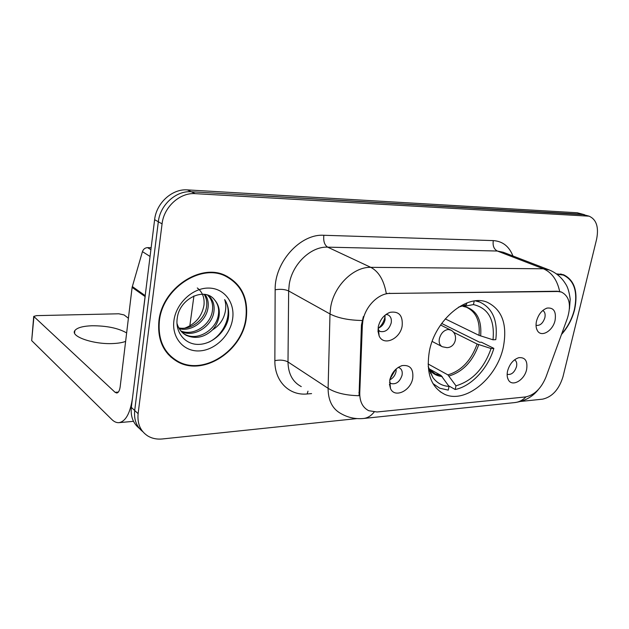 <?xml version="1.0" encoding="UTF-8"?>
<svg xmlns="http://www.w3.org/2000/svg" width="629" height="629" viewBox="0 0 629 629"><rect width="100%" height="100%" fill="white"/><g stroke="black" fill="none" stroke-linecap="round" stroke-linejoin="round"><path stroke-width="0.94" d="M429.363 351.273C425.912 372.887 430.967 387.212 444.522 394.249C465.366 404.25 497.099 377.974 503.349 347.011C507.548 324.548 502.194 309.633 487.271 302.282C467.143 293.342 435.032 319.776 429.363 351.273M526.622 369.514C524.484 380.191 512.148 387.315 508.366 379.861C507.076 377.502 506.817 374.546 507.579 370.992C509.6 363.979 513.335 359.544 518.783 357.681C525.239 357.13 527.849 361.07 526.622 369.514M507.147 374.279L507.359 374.365C511.463 375.002 514.514 372.423 516.519 366.621C517.164 363.303 516.503 361.038 514.538 359.819M412.71 378.383C410.674 390.955 394.58 398.479 390.491 388.533L389.744 380.175C391.686 372.659 395.83 367.8 402.167 365.598C410.155 364.71 413.67 368.971 412.71 378.383M389.461 382.29L391.152 383.596C396.231 384.563 399.871 381.764 402.073 375.183C402.654 371.527 401.703 369.042 399.218 367.737L398.157 367.422M555.069 320.405C552.899 330.893 541.341 337.749 537.441 330.697C535.971 328.181 535.664 324.981 536.513 321.089C538.455 314.303 541.986 309.971 547.104 308.084C553.717 307.416 556.374 311.52 555.069 320.405M536.12 325.327L536.12 325.327C540.044 325.877 542.961 323.33 544.871 317.692C545.571 314.13 544.871 311.74 542.764 310.506M402.143 326.034C400.099 339.102 383.588 346.422 379.138 335.957L378.233 326.915C380.034 319.563 384.005 314.697 390.161 312.306C399.03 311.033 403.024 315.609 402.143 326.034M377.927 329.643L380.16 331.475C385.38 332.434 389.068 329.596 391.207 322.936C391.804 318.927 390.711 316.222 387.912 314.83L385.986 314.453M396.199 368.924L396.05 371.676C395.122 375.513 393.046 378.233 389.815 379.845M384.917 315.302L385.082 319.721C384.02 324.037 381.669 326.883 378.029 328.283M362.343 325.507L362.87 320.845C365.276 306.394 378.493 293.208 390.098 293.421L557.813 291.494L561.477 292.084C569.457 296.298 571.423 305.026 567.389 318.266L545.956 377.062C541.168 388.58 534.312 395.209 525.388 396.954L376.968 411.987L368.736 410.698C362.674 407.568 359.678 401.687 359.757 393.031L362.343 325.507L361.447 325.02L363.358 316.576M158.901 321.01C157.281 340.061 163.611 353.695 177.873 361.911C203.694 376.417 242.377 350.888 246.23 318.589C248.541 298.295 241.56 283.915 225.292 275.447C200.439 262.953 162.023 288.412 158.901 321.01M170.907 357.091L174.209 359.065M561.485 334.479C567.83 327.394 572.225 319.06 574.654 309.484C578.248 291.628 574.513 280.031 563.442 274.7L556.413 273.874M374.161 412.05C370.992 415.958 367.383 418.112 363.342 418.505C355.527 419.221 348.175 417.64 341.28 413.772C332.537 409.172 328.149 400.689 328.102 388.321L329.997 313.95L330.689 307.101C334.007 285.849 353.632 266.649 370.796 267.349C378.752 271.524 383.918 280.243 386.292 293.507L557.152 291.227L561.068 291.911M520.67 401.451L542.662 399.148C552.246 396.93 559.016 389.469 562.971 376.779L596.591 239.303C598.965 227.211 596.465 219.497 589.106 216.172L581.99 214.245L191.31 191.759C176.136 190.469 160.073 204.905 158.327 221.762L134.7 410.501C133.804 419.637 136.501 426.69 142.791 431.659C136.501 426.69 133.804 419.637 134.7 410.501L158.327 221.762C160.073 204.905 176.136 190.469 191.31 191.759L584.483 214.709M177.582 361.683L177.126 361.51M559.661 291.502C557.231 279.999 551.798 272.428 543.377 268.78L370.796 267.349L327.662 247.15C310.907 246.246 292.115 264.243 289.222 284.442L288.656 290.96L287.996 361.966L328.102 388.321C335.674 392.991 345.989 395.452 359.041 395.704L361.447 325.02M589.106 216.172L195.226 193.653C179.996 192.372 163.855 206.91 162.07 223.869L138.113 413.67C137.177 423.789 140.456 431.258 147.949 436.07C152.187 438.531 156.983 439.49 162.337 438.963L357.005 418.584M562.428 274.739L561.524 274.165M229.939 278.521L226.912 276.21M584.349 214.67L577.273 212.759L187.434 189.895C172.322 188.59 156.346 202.923 154.624 219.678L131.335 407.38C130.455 416.453 133.144 423.474 139.402 428.435M226.684 276.666L223.389 274.684M245.805 318.596C248.093 298.523 241.182 284.3 225.096 275.919C200.494 263.543 162.479 288.735 159.381 320.994C157.777 339.857 164.035 353.349 178.164 361.486C203.717 375.835 242 350.565 245.805 318.596M197.286 287.964C202.475 292.013 204.708 297.745 203.985 305.159C201.988 316.253 195.643 323.896 184.95 328.086M205.085 294.435C207.924 298.539 208.859 303.288 207.877 308.69C205.691 321.175 191.641 331.947 179.257 328.723M204.181 294.309C206.587 298.288 207.334 302.761 206.422 307.738C204.283 319.839 190.972 330.445 178.785 327.913M208.05 295.229C213.066 299.357 214.976 305.136 213.774 312.558C211.446 326.616 194.078 337.828 181.451 331.632M207.476 295.032C211.839 299.239 213.443 304.758 212.287 311.583C209.992 325.24 193.512 336.373 180.853 330.956M214.607 299.954C204.85 286.51 179.375 298.547 177.26 318.101C174.98 332.576 185.272 344.621 198.418 344.393C211.556 344.338 224.632 332.953 228.099 319.658L228.374 318.054C229.341 311.064 228.099 304.908 224.655 299.593C226.456 304.986 226.118 310.805 223.649 317.032C221.439 322.339 217.72 326.624 212.508 329.879C216.101 325.814 218.294 321.207 219.096 316.057C219.922 309.625 218.428 304.255 214.607 299.954C218.153 304.192 219.372 309.374 218.263 315.506C215.896 330.013 197.6 341.335 185.005 334.384L183.409 333.464M212.508 329.879C204.433 337.411 195.753 339.259 186.459 335.438C181.797 333.048 178.628 328.991 176.961 323.275M173.926 320.593C171.552 337.804 183.849 351.847 199.448 350.911C215.016 350.219 230.245 335.399 232.604 318.966C235.191 302.533 224.136 287.901 208.317 288.066C192.537 287.98 176.073 303.39 173.926 320.593M168.179 354.363L171.261 356.714M224.655 299.593C233.485 312.409 224.844 334.754 208.624 342.255M126.641 332.93C118.299 328.134 106.726 325.736 91.936 325.759C82.713 326.121 77.005 327.74 74.835 330.626C70.126 336.491 93.863 344.637 113.134 343.536C118.409 343.3 122.569 342.577 125.627 341.374M151.149 247.7L147.587 247.629L150.905 249.674M145.268 295.685L132.499 397.976C130.219 413.277 125.682 421.509 118.905 422.664C116.491 422.814 114.148 421.768 111.852 419.527L31.686 340.619L33.691 316.757M128.402 318.258L124.094 314.94L118.81 313.785L36.576 315.632L33.73 316.387L115.091 392.315L116.742 393.023C118.472 392.716 119.612 390.64 120.17 386.772L132.114 287.374L142.437 251.639C143.365 249.108 145.079 247.771 147.587 247.629M561.713 333.842C567.822 326.891 572.052 318.777 574.403 309.492C577.957 291.817 574.253 280.345 563.301 275.07L556.877 274.213M441.668 323.455L479.723 342.286L481.374 342.2L493.851 348.364C488.065 368.39 471.436 386.285 455.192 389.5L455.978 385.821C472.348 380.93 484.047 368.5 491.068 348.529L477.12 344.032L453.415 332.222M428.09 363.971L447.911 374.884L455.978 385.821M428.176 366.369L432.878 377.502C436.966 383.03 442.36 386.009 449.051 386.418L441 375.419L428.719 368.586M445.246 318.887L479.015 335.359L493.01 339.802L495.794 339.66C497.995 320.68 492.649 308.147 479.746 302.054L475.367 300.89M455.192 389.5L448.626 385.805M432.941 383.58L439.75 388.211L448.265 390.122L449.051 386.418M493.01 339.802C494.889 319.823 488.371 308.092 473.44 304.593L474.211 301.032M491.068 348.529L493.851 348.364M473.44 304.593L463.895 306.362L461.843 305.875M430.936 373.461L430.37 373.146M466.836 302.958L466.451 304.743L458.525 307.156M465.075 305.002L466.451 304.743M378.682 328.047C381.929 325.075 384.005 321.411 384.917 317.04L385.09 315.97M190.186 325.696L189.919 324.878M390.004 379.035L395.594 369.482M359.757 393.031L358.892 392.48M557.813 291.494L557.152 291.227M390.098 293.421L389.477 293.122M493.293 240.6C492.562 245.695 493.907 249.163 497.327 251.026L327.662 247.15C324.478 245.051 323.212 241.088 323.864 235.277L493.293 240.6C502.618 241.229 509.16 246.356 512.926 255.979M503.326 252.284L497.327 251.026L543.377 268.78L549.471 270.03M362.115 320.499C348.584 320.24 337.875 318.062 329.997 313.95L288.656 290.96C285.016 289.316 280.518 288.915 275.156 289.765C274.496 262.144 300.403 233.563 323.864 235.277M525.97 396.883C522.636 400.28 518.87 402.183 514.671 402.591L363.774 418.458M311.575 393.597L307.133 393.966C289.316 395.822 274.511 381.347 274.857 360.661L275.156 289.765M586.739 215.755L577.273 212.759M195.226 193.653L187.434 189.895M162.07 223.869L154.624 219.678M138.113 413.67L131.335 407.38M274.857 360.661C280.078 359.639 284.457 360.079 287.996 361.966C288.231 373.799 292.658 382.007 301.267 386.591M307.99 391.159L307.133 393.966M118.338 392.079L115.091 392.315M145.087 296.55L132.114 287.374M33.903 317.032L31.686 340.619M132.294 286.525L145.197 295.638M150.064 256.451L142.437 251.639M447.911 374.884C461.466 370.74 471.2 360.456 477.12 344.032M431.612 371.825L435.323 374.003L441 375.419M480.642 335.98C481.948 319.328 476.365 309.452 463.895 306.362M449.098 375.993C462.858 371.794 472.741 361.353 478.74 344.668M428.829 368.979C432.241 373.508 436.691 376.032 442.187 376.535M479.015 335.359C480.281 321.144 476.043 311.748 466.301 307.172L463.078 306.362M440.567 325.02L450.199 329.808C458.95 333.284 456.277 347.601 446.873 347.64L442.352 346.752C439.702 345.407 438.704 342.703 439.372 338.646C440.913 333.244 443.854 330.186 448.178 329.478L450.883 330.154M440.127 391.718L444.522 394.249M507.477 377.589L508.366 379.861M389.437 384.036L390.491 388.533M536.576 328.778L537.441 330.697M377.927 330.854L379.138 335.957M390.224 383.037L391.152 383.596M379.279 330.996L380.16 331.475M561.477 292.084L561.037 291.903M388.345 313.03L390.161 312.306M546.428 308.304L547.104 308.084M401.302 365.858L402.167 365.598M174.335 359.151L177.873 361.911M503.412 252.315L548.433 269.629C555.847 272.506 561.571 277.295 565.613 283.978C567.751 287.021 569.276 292.108 570.204 299.247L569.449 308.855M538.282 389.642C532.551 396.883 524.68 401.208 514.671 402.591M222.399 274.33L225.096 275.919M185.005 334.384L186.459 335.438M74.576 333.071L74.835 330.626M133.497 421.328L118.905 422.664M560.455 273.977L563.301 275.07M432.233 372.282L435.323 374.003L428.821 368.964M476.884 300.772L479.746 302.054M428.907 369.254L432.878 377.502M441.652 346.39L432.154 341.437M193.936 295.945L189.982 324.737"/></g></svg>
